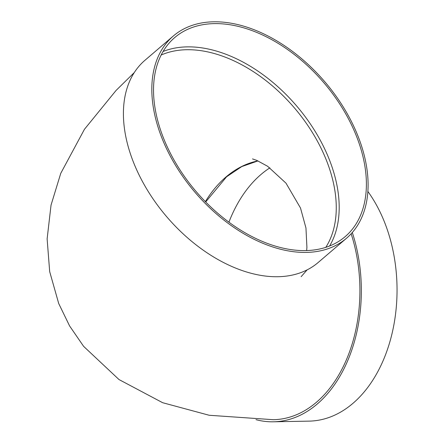 <?xml version="1.0" encoding="UTF-8"?>
<svg xmlns="http://www.w3.org/2000/svg" width="444" height="444" viewBox="0 0 444 444"><rect width="100%" height="100%" fill="white"/><g stroke="black" fill="none" stroke-linecap="round" stroke-linejoin="round"><path stroke-width="0.67" d="M255.988 419.658A133.133 90.454 -91.1 0 0 273.365 421.8A133.133 90.454 -91.1 0 0 352.297 232.495M351.143 233.783A131.036 89.028 88.9 0 1 273.326 419.702L209.163 415.262L162.654 402.708L118.981 379.542L83.605 346.337L69.591 325.935L58.719 303.552L49.684 271.645L47.125 238.905L51.043 205.089L60.756 173.338L84.46 129.271L116.067 90.448L134.321 72.522M173.388 35.947L144.972 60.267A133.133 85.242 49.4 0 0 147.88 190.909A133.133 85.242 49.4 0 0 277.9 276.729A133.133 85.242 49.4 0 0 318.109 262.554L346.525 238.234A133.133 85.242 49.4 0 0 324.714 81.663A133.133 85.242 49.4 0 0 173.388 35.947A133.133 85.242 49.4 0 0 176.29 166.589A133.133 85.242 49.4 0 0 306.316 252.414A133.133 85.242 49.4 0 0 346.525 238.234M329.603 245.987A131.036 83.899 49.4 0 0 296.503 105.811A131.036 83.899 49.4 0 0 163.114 51.465M305.583 250.594A131.036 83.899 49.4 0 0 345.16 236.641A131.036 83.899 49.4 0 0 323.693 82.54A131.036 83.899 49.4 0 0 174.747 37.54A131.036 83.899 49.4 0 0 177.611 166.123A131.036 83.899 49.4 0 0 305.583 250.594M273.365 421.8L309.079 421.128A133.133 90.454 -91.1 0 0 391.308 336.535A133.133 90.454 -91.1 0 0 367.848 191.431M269.88 167.849A131.036 89.028 -91.1 0 0 260.95 174.514A131.036 89.028 -91.1 0 0 228.921 222.2M205.356 201.632A128.938 87.607 88.9 0 1 225.963 177.006A128.938 87.607 88.9 0 1 257.97 160.9M325.791 247.358A128.938 82.556 49.4 0 0 305.861 122.649A128.938 82.556 49.4 0 0 186.647 49.722A128.938 82.556 49.4 0 0 161.172 55.028M257.997 160.911L241.786 166.567L226.595 176.779L205.683 201.965M307.104 269.885L301.132 276.695M252.514 158.919L256.743 160.373L267.627 166.278L286.003 183.178L300.516 208.047L305.955 227.988L306.915 247.291L306.654 250.566"/></g></svg>
